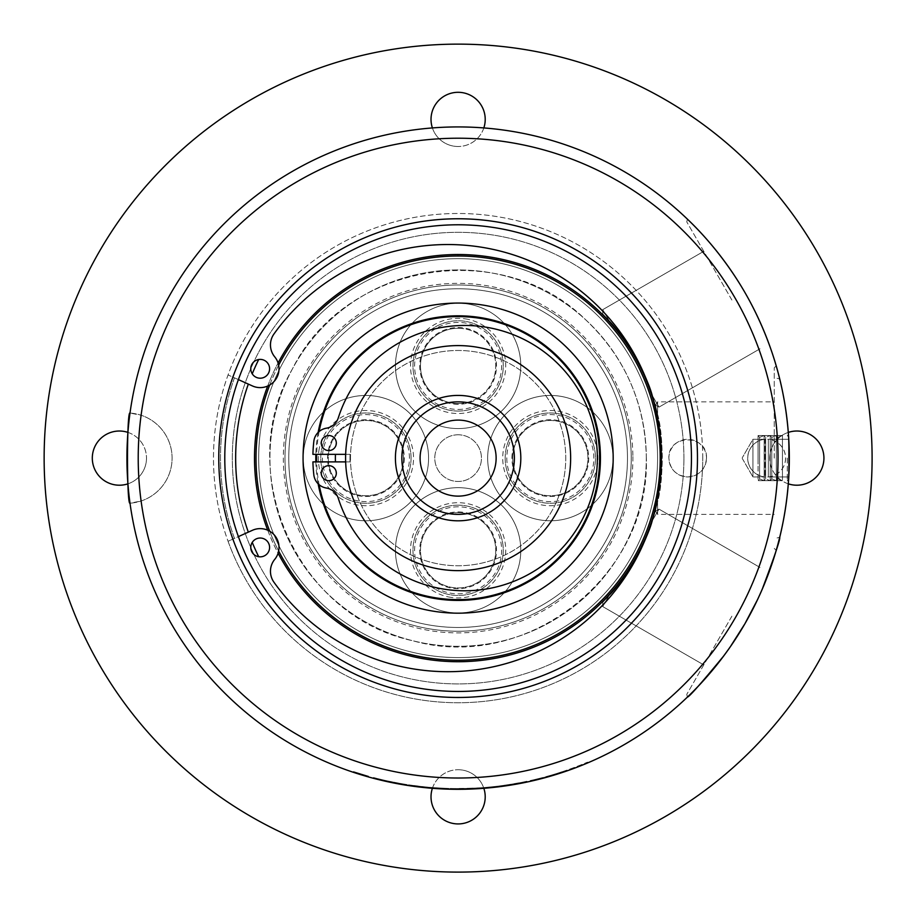 <?xml version="1.0" encoding="UTF-8"?>
<svg xmlns="http://www.w3.org/2000/svg" width="918" height="918" viewBox="0 0 918 918"><rect width="100%" height="100%" fill="white"/><g stroke="black" fill="none" stroke-linecap="round" stroke-linejoin="round"><path stroke-width="0.69" stroke-dasharray="4.59 3.44" d="M451.036 597.4A47.61 47.61 0 0 1 420.88 520.655A47.61 47.61 0 0 1 502.433 532.91A47.61 47.61 0 0 1 451.036 597.4M448.799 612.283A62.665 62.665 0 0 1 395.635 545.648A62.665 62.665 0 0 1 458.116 487.665A62.665 62.665 0 0 1 520.609 554.988A62.665 62.665 0 0 1 448.799 612.283A62.665 62.665 0 0 1 395.635 545.648A62.665 62.665 0 0 1 458.116 487.665A62.665 62.665 0 0 1 520.609 554.988A62.665 62.665 0 0 1 448.799 612.283M318.833 451.036A47.61 47.61 0 0 1 395.578 420.88A47.61 47.61 0 0 1 383.322 502.433A47.61 47.61 0 0 1 318.833 451.036M303.95 448.799A62.665 62.665 0 0 1 370.585 395.635A62.665 62.665 0 0 1 428.568 458.116A62.665 62.665 0 0 1 361.244 520.609A62.665 62.665 0 0 1 303.95 448.799A62.665 62.665 0 0 1 370.585 395.635A62.665 62.665 0 0 1 428.568 458.116A62.665 62.665 0 0 1 361.244 520.609A62.665 62.665 0 0 1 303.95 448.799M465.196 318.833A47.61 47.61 0 0 1 495.353 395.578A47.61 47.61 0 0 1 413.811 383.322A47.61 47.61 0 0 1 465.196 318.833M467.434 303.95A62.665 62.665 0 0 1 520.609 370.585A62.665 62.665 0 0 1 458.116 428.568A62.665 62.665 0 0 1 395.635 361.244A62.665 62.665 0 0 1 467.434 303.95A62.665 62.665 0 0 1 520.609 370.585A62.665 62.665 0 0 1 458.116 428.568A62.665 62.665 0 0 1 395.635 361.244A62.665 62.665 0 0 1 467.434 303.95M597.4 465.196A47.61 47.61 0 0 1 520.655 495.353A47.61 47.61 0 0 1 532.91 413.811A47.61 47.61 0 0 1 597.4 465.196M612.283 467.434A62.665 62.665 0 0 1 545.648 520.609A62.665 62.665 0 0 1 487.665 458.116A62.665 62.665 0 0 1 554.988 395.635A62.665 62.665 0 0 1 612.283 467.434A62.665 62.665 0 0 1 545.648 520.609A62.665 62.665 0 0 1 487.665 458.116A62.665 62.665 0 0 1 554.988 395.635A62.665 62.665 0 0 1 612.283 467.434M458.116 434.788A23.329 23.329 0 0 0 437.909 469.786A23.329 23.329 0 0 0 478.324 469.786A23.329 23.329 0 0 0 458.116 434.788A23.329 23.329 0 0 0 437.909 469.786A23.329 23.329 0 0 0 478.324 469.786A23.329 23.329 0 0 0 458.116 434.788M267.689 530.179A203.601 203.601 0 0 0 278.097 553.221A18.819 18.819 0 0 1 274.734 559.372A18.819 18.819 0 0 0 273.966 582.253A213.573 213.573 0 0 0 653.949 513.839A203.601 203.601 0 0 0 653.949 402.394A213.573 213.573 0 0 0 273.966 333.98A18.819 18.819 0 0 0 274.734 356.861A18.819 18.819 0 0 1 278.097 363.012A203.601 203.601 0 0 0 267.689 386.053A18.819 18.819 0 0 1 252.45 385.95L248.33 384.091A222.466 222.466 0 0 0 248.33 532.142L252.45 530.283A18.819 18.819 0 0 1 278.097 553.221M458.116 661.717A203.601 203.601 0 0 1 281.792 356.31A203.601 203.601 0 0 1 634.441 356.31A203.601 203.601 0 0 1 458.116 661.717M458.116 256.019A202.098 202.098 0 0 1 660.214 458.116A202.098 202.098 0 0 1 458.116 660.214A202.098 202.098 0 0 1 256.019 458.116A202.098 202.098 0 0 1 458.116 256.019M278.647 551.052A202.098 202.098 0 0 1 269.697 531.201M269.697 385.032A202.098 202.098 0 0 1 278.647 365.18M458.116 303.066A155.05 155.05 0 0 1 613.178 458.116A155.05 155.05 0 0 1 458.116 613.178A155.05 155.05 0 0 1 303.066 458.116A155.05 155.05 0 0 1 458.116 303.066M318.133 432.435A142.324 142.324 0 0 0 315.849 454.353M315.849 461.88A142.324 142.324 0 0 0 318.133 483.809M683.921 458.116A225.805 225.805 0 0 0 458.116 232.311A225.805 225.805 0 0 0 232.311 458.116A225.805 225.805 0 0 0 458.116 683.921A225.805 225.805 0 0 0 683.921 458.116A225.805 225.805 0 0 1 458.116 683.921A225.805 225.805 0 0 1 232.311 458.116A225.805 225.805 0 0 1 458.116 232.311A225.805 225.805 0 0 1 683.921 458.116M458.116 284.993A173.123 173.123 0 0 0 308.196 544.672A173.123 173.123 0 0 0 608.049 544.672A173.123 173.123 0 0 0 458.116 284.993A173.123 173.123 0 0 0 284.993 458.116A173.123 173.123 0 0 0 458.116 631.24A173.123 173.123 0 0 0 631.24 458.116A173.123 173.123 0 0 0 458.116 284.993M432.401 127.935A27.092 27.092 0 0 0 483.832 127.935M788.298 432.401A27.092 27.092 0 0 0 788.298 483.832M483.832 788.298A27.092 27.092 0 0 0 432.401 788.298L445.402 789.055A331.191 331.191 0 0 0 452.964 789.262L450.095 789.205A331.191 331.191 0 0 0 458.116 789.308A331.191 331.191 0 0 1 130.012 503.179L141.108 500.999A319.9 319.9 0 0 0 630.31 727.71A319.9 319.9 0 0 0 630.31 188.523A319.9 319.9 0 0 0 141.108 415.234L130.012 413.066A331.191 331.191 0 0 1 488.204 128.302A331.191 331.191 0 0 1 788.964 473.183A331.191 331.191 0 0 1 458.116 789.308A331.191 331.191 0 0 0 460.434 789.296A331.191 331.191 0 0 1 458.116 789.308L473.665 788.941A3213.723 1031.66 87.8 0 1 468.1 789.159A331.191 331.191 0 0 1 464.6 789.239A3213.723 1031.66 -91.6 0 0 470.165 789.09L469.936 789.09M127.935 483.832A27.092 27.092 0 0 0 127.935 432.401M872.1 458.116A413.984 413.984 0 0 0 458.116 44.133A413.984 413.984 0 0 0 44.133 458.116A413.984 413.984 0 0 0 458.116 872.1A413.984 413.984 0 0 0 872.1 458.116M458.116 146.501A27.092 27.092 0 0 1 434.65 105.857A27.092 27.092 0 0 1 481.583 105.857A27.092 27.092 0 0 1 458.116 146.501M769.732 458.116A27.092 27.092 0 0 1 810.376 434.65A27.092 27.092 0 0 1 810.376 481.583A27.092 27.092 0 0 1 769.732 458.116M458.116 769.732A27.092 27.092 0 0 1 481.583 810.376A27.092 27.092 0 0 1 434.65 810.376A27.092 27.092 0 0 1 458.116 769.732M146.501 458.116A27.092 27.092 0 0 1 105.857 481.583A27.092 27.092 0 0 1 105.857 434.65A27.092 27.092 0 0 1 146.501 458.116M258.658 458.116A199.47 199.47 0 0 1 458.116 258.658A199.47 199.47 0 0 1 657.586 458.116A199.47 199.47 0 0 1 458.116 657.586A199.47 199.47 0 0 1 258.658 458.116M458.116 514.378A56.262 56.262 0 0 0 514.378 458.116A56.262 56.262 0 0 0 458.116 401.854A56.262 56.262 0 0 0 401.854 458.116A56.262 56.262 0 0 0 458.116 514.378M627.476 458.116A169.36 169.36 0 0 0 458.116 288.757A169.36 169.36 0 0 0 288.757 458.116A169.36 169.36 0 0 0 458.116 627.476A169.36 169.36 0 0 0 627.476 458.116A169.36 169.36 0 0 1 458.116 627.476A169.36 169.36 0 0 1 288.757 458.116A169.36 169.36 0 0 1 458.116 288.757A169.36 169.36 0 0 1 627.476 458.116M458.116 657.586A199.47 199.47 0 0 0 657.586 458.116A199.47 199.47 0 0 0 458.116 258.658A199.47 199.47 0 0 0 258.658 458.116A199.47 199.47 0 0 0 458.116 657.586M646.295 458.116A188.179 188.179 0 0 0 458.116 269.938A188.179 188.179 0 0 0 269.938 458.116A188.179 188.179 0 0 0 458.116 646.295A188.179 188.179 0 0 0 646.295 458.116A188.179 188.179 0 0 0 458.116 269.938A188.179 188.179 0 0 0 269.938 458.116A188.179 188.179 0 0 0 458.116 646.295A188.179 188.179 0 0 0 646.295 458.116M458.116 505.164A45.166 45.166 0 0 1 497.223 572.901A45.166 45.166 0 0 1 419.01 572.901A45.166 45.166 0 0 1 458.116 505.164A45.166 45.166 0 0 1 497.223 572.901A45.166 45.166 0 0 1 419.01 572.901A45.166 45.166 0 0 1 458.116 505.164M458.116 487.665A62.665 62.665 0 0 1 520.781 550.318A62.665 62.665 0 0 1 458.116 612.983A62.665 62.665 0 0 1 395.451 550.318A62.665 62.665 0 0 1 458.116 487.665A62.665 62.665 0 0 0 395.451 550.318A62.665 62.665 0 0 0 458.116 612.983A62.665 62.665 0 0 0 520.781 550.318A62.665 62.665 0 0 0 458.116 487.665M458.116 512.692A37.638 37.638 0 0 1 490.705 569.137A37.638 37.638 0 0 1 425.527 569.137A37.638 37.638 0 0 1 458.116 512.692A37.638 37.638 0 0 0 425.527 569.137A37.638 37.638 0 0 0 490.705 569.137A37.638 37.638 0 0 0 458.116 512.692M411.069 458.116A45.166 45.166 0 0 1 343.332 497.223A45.166 45.166 0 0 1 343.332 419.01A45.166 45.166 0 0 1 411.069 458.116A45.166 45.166 0 0 1 343.332 497.223A45.166 45.166 0 0 1 343.332 419.01A45.166 45.166 0 0 1 411.069 458.116M428.568 458.116A62.665 62.665 0 0 1 365.915 520.781A62.665 62.665 0 0 1 303.25 458.116A62.665 62.665 0 0 1 365.915 395.451A62.665 62.665 0 0 1 428.568 458.116A62.665 62.665 0 0 0 365.915 395.451A62.665 62.665 0 0 0 303.25 458.116A62.665 62.665 0 0 0 365.915 520.781A62.665 62.665 0 0 0 428.568 458.116M404.299 458.116A38.384 38.384 0 0 1 346.717 491.359A38.384 38.384 0 0 1 346.717 424.873A38.384 38.384 0 0 1 404.299 458.116A38.384 38.384 0 0 1 346.717 491.359A38.384 38.384 0 0 1 346.717 424.873A38.384 38.384 0 0 1 404.299 458.116M458.116 411.069A45.166 45.166 0 0 1 419.01 343.332A45.166 45.166 0 0 1 497.223 343.332A45.166 45.166 0 0 1 458.116 411.069A45.166 45.166 0 0 1 419.01 343.332A45.166 45.166 0 0 1 497.223 343.332A45.166 45.166 0 0 1 458.116 411.069M458.116 428.568A62.665 62.665 0 0 1 395.451 365.915A62.665 62.665 0 0 1 458.116 303.25A62.665 62.665 0 0 1 520.781 365.915A62.665 62.665 0 0 1 458.116 428.568A62.665 62.665 0 0 0 520.781 365.915A62.665 62.665 0 0 0 458.116 303.25A62.665 62.665 0 0 0 395.451 365.915A62.665 62.665 0 0 0 458.116 428.568M458.116 328.277A37.638 37.638 0 0 1 495.754 365.915A37.638 37.638 0 0 1 458.116 403.541A37.638 37.638 0 0 1 420.478 365.915A37.638 37.638 0 0 1 458.116 328.277M505.164 458.116A45.166 45.166 0 0 1 572.901 419.01A45.166 45.166 0 0 1 572.901 497.223A45.166 45.166 0 0 1 505.164 458.116A45.166 45.166 0 0 1 572.901 419.01A45.166 45.166 0 0 1 572.901 497.223A45.166 45.166 0 0 1 505.164 458.116M487.665 458.116A62.665 62.665 0 0 1 550.318 395.451A62.665 62.665 0 0 1 612.983 458.116A62.665 62.665 0 0 1 550.318 520.781A62.665 62.665 0 0 1 487.665 458.116A62.665 62.665 0 0 0 550.318 520.781A62.665 62.665 0 0 0 612.983 458.116A62.665 62.665 0 0 0 550.318 395.451A62.665 62.665 0 0 0 487.665 458.116M511.934 458.116A38.384 38.384 0 0 1 569.516 424.873A38.384 38.384 0 0 1 569.516 491.359A38.384 38.384 0 0 1 511.934 458.116A38.384 38.384 0 0 1 569.516 424.873A38.384 38.384 0 0 1 569.516 491.359A38.384 38.384 0 0 1 511.934 458.116M345.65 454.353L350.056 454.353A108.129 108.129 0 0 0 350.056 461.88L350.55 461.88A107.635 107.635 0 0 0 460.629 565.729A107.635 107.635 0 0 0 565.74 456.866A107.635 107.635 0 0 0 458.116 350.481A107.635 107.635 0 0 0 350.481 458.116A107.635 107.635 0 0 0 458.116 565.752A107.635 107.635 0 0 0 565.752 458.116A107.635 107.635 0 0 0 458.116 350.481A107.635 107.635 0 0 0 350.55 461.88L345.65 461.88M458.116 570.64A112.524 112.524 0 0 0 570.64 458.116A112.524 112.524 0 0 0 458.116 345.593A112.524 112.524 0 0 0 345.593 458.116A112.524 112.524 0 0 0 458.116 570.64M319.131 431.517A141.51 141.51 0 0 0 316.664 454.353L312.912 454.353A145.251 145.251 0 0 1 313.841 441.317A15.055 15.055 0 0 1 326.36 428.201A15.055 15.055 0 0 0 338.283 417.908A132.662 132.662 0 0 1 542.458 350.63A132.662 132.662 0 0 1 542.458 565.603A132.662 132.662 0 0 1 338.283 498.325A15.055 15.055 0 0 0 326.36 488.032A15.055 15.055 0 0 1 313.841 474.916A145.251 145.251 0 0 1 312.912 461.88L316.664 461.88A141.51 141.51 0 0 0 319.131 484.715M316.664 461.88L335.437 461.88A122.737 122.737 0 0 1 335.437 454.353L350.056 454.353A108.129 108.129 0 0 0 350.056 461.88L335.437 461.88M336.321 443.004A7.528 7.528 0 0 1 336.103 444.851A122.737 122.737 0 0 1 336.321 443.004A7.528 7.528 0 0 0 328.747 435.534A7.528 7.528 0 0 0 321.266 443.084A7.528 7.528 0 0 0 336.103 444.851M336.103 471.382A7.528 7.528 0 0 1 336.321 473.229A122.737 122.737 0 0 1 336.103 471.382A7.528 7.528 0 0 0 327.588 465.736A7.528 7.528 0 0 0 321.289 473.768A7.528 7.528 0 0 0 328.793 480.699A7.528 7.528 0 0 0 336.321 473.229M702.74 458.116A244.624 244.624 0 0 0 458.116 213.492A244.624 244.624 0 0 0 213.492 458.116A244.624 244.624 0 0 0 458.116 702.74A244.624 244.624 0 0 0 702.74 458.116M691.449 458.116A233.333 233.333 0 0 0 458.116 224.784A233.333 233.333 0 0 0 224.784 458.116A233.333 233.333 0 0 0 458.116 691.449A233.333 233.333 0 0 0 691.449 458.116M238.382 379.604L228.066 374.946A244.624 244.624 0 0 1 604.055 261.791A244.624 244.624 0 0 1 604.055 654.442A244.624 244.624 0 0 1 228.066 541.287L238.382 536.628M248.33 532.142L234.457 538.407A237.636 237.636 0 0 1 234.457 377.826L228.066 374.946A244.624 244.624 0 0 0 228.066 541.287L234.457 538.407A237.636 237.636 0 0 1 234.457 377.826L248.33 384.091M141.108 500.999A45.166 45.166 0 0 0 141.108 415.234M130.012 413.066A45.166 45.166 0 0 1 172.091 458.116A45.166 45.166 0 0 1 130.012 503.179A45.166 45.166 0 0 0 172.091 458.116A45.166 45.166 0 0 0 130.012 413.066M774.253 458.116L774.253 367.797L774.253 458.116M657.586 501.962L657.586 514.378L657.586 501.962C654.786 513.644 654.786 513.644 657.586 501.962C654.786 513.644 654.786 513.644 657.586 501.962C663.645 481.732 663.645 434.501 657.586 414.27L657.586 401.854L657.586 414.27C654.786 402.6 654.786 402.6 657.586 414.27C654.786 402.6 654.786 402.6 657.586 414.27C660.363 425.527 661.947 440.147 662.348 458.116C661.947 476.086 660.363 490.705 657.586 501.962M731.898 300.048L686.733 221.823L731.898 300.048M731.898 616.185L686.733 694.41L731.898 616.185M757.706 599.305L762.112 589.528M779.715 537.248L777.053 537.959L779.715 537.248C779.841 535.791 771.717 577.319 744.934 623.712C718.151 670.106 686.251 697.898 687.444 697.06L686.733 694.41L687.444 697.06M723.923 655.681L730.177 646.972M357.917 772.99L357.423 772.841A330.446 330.434 107.6 0 0 359.443 773.472L362.369 774.379A330.434 330.434 0 0 0 362.794 774.505A330.434 330.434 106.7 0 0 364.435 774.987A330.446 330.446 106.7 0 1 362.794 774.505L362.576 775.228A331.191 331.191 0 0 1 361.91 775.021L359.42 774.253L361.91 775.021A331.191 331.191 0 0 0 362.576 775.228A331.191 331.191 0 0 0 364.216 775.71A331.191 331.191 0 0 1 362.576 775.228L357.194 773.553A331.191 331.191 0 0 0 359.213 774.195L362.151 775.09A331.191 331.191 0 0 0 362.576 775.228L362.794 774.505L357.917 772.99L357.687 773.713M652.778 396.358L658.986 407.11L652.778 396.358C656.198 407.867 656.198 407.867 652.778 396.358C656.198 407.867 656.198 407.867 652.778 396.358L658.986 407.11L652.778 396.358C656.198 407.867 656.198 407.867 652.778 396.358C656.198 407.867 656.198 407.867 652.778 396.358C647.913 375.806 624.297 334.898 608.932 320.416L602.724 309.664L608.932 320.416C600.67 311.695 600.67 311.695 608.932 320.416C600.67 311.695 600.67 311.695 608.932 320.416C616.976 328.77 625.651 340.635 634.981 356C643.621 371.767 649.554 385.216 652.778 396.358C647.913 375.806 624.297 334.898 608.932 320.416L602.724 309.664L608.932 320.416C600.67 311.695 600.67 311.695 608.932 320.416C600.67 311.695 600.67 311.695 608.932 320.416C616.976 328.77 625.651 340.635 634.981 356C643.621 371.767 649.554 385.216 652.778 396.358M608.932 595.816L602.724 606.58L608.932 595.816C600.67 604.537 600.67 604.537 608.932 595.816C600.67 604.537 600.67 604.537 608.932 595.816L602.724 606.58L608.932 595.816C600.67 604.537 600.67 604.537 608.932 595.816C600.67 604.537 600.67 604.537 608.932 595.816C616.976 587.463 625.651 575.597 634.981 560.232C643.621 544.466 649.554 531.017 652.778 519.875L658.986 509.123L652.778 519.875C656.198 508.365 656.198 508.365 652.778 519.875C656.198 508.365 656.198 508.365 652.778 519.875C647.913 540.427 624.297 581.335 608.932 595.816C616.976 587.463 625.651 575.597 634.981 560.232C643.621 544.466 649.554 531.017 652.778 519.875L658.986 509.123L652.778 519.875C656.198 508.365 656.198 508.365 652.778 519.875C656.198 508.365 656.198 508.365 652.778 519.875C647.913 540.427 624.297 581.335 608.932 595.816M706.504 458.116C705.391 469.557 699.114 475.822 687.685 476.935C676.256 475.822 669.991 469.557 668.866 458.116C667.719 433.847 707.663 433.847 706.504 458.116A18.819 18.819 0 0 1 678.276 474.411A18.819 18.819 0 0 1 678.276 441.822A18.819 18.819 0 0 1 706.504 458.116M787.277 458.116L787.277 480.699L787.277 458.116M789.262 463.59L789.308 458.116C788.47 487.24 788.47 487.24 789.308 458.116C788.47 487.24 788.47 487.24 789.308 458.116C788.47 428.993 788.47 428.993 789.308 458.116C788.47 428.993 788.47 428.993 789.308 458.116C788.47 487.24 788.47 487.24 789.308 458.116L789.193 449.476M788.688 478.381L788.837 475.604M788.837 440.629L788.688 437.863M789.308 458.116C788.47 428.993 788.47 428.993 789.308 458.116M267.689 386.053A18.819 18.819 0 0 0 278.097 363.012M653.949 402.394A213.573 213.573 0 0 1 653.949 513.839M258.704 556.733A9.409 9.409 0 0 0 269.559 548.184A9.409 9.409 0 0 0 252.243 542.4A222.466 222.466 0 0 0 258.704 556.733A9.409 9.409 0 0 1 252.243 542.4M252.243 373.833A9.409 9.409 0 0 0 268.435 373.328A9.409 9.409 0 0 0 258.704 359.5A222.466 222.466 0 0 0 252.243 373.833A9.409 9.409 0 0 1 258.704 359.5M768.332 440.055L768.332 476.935L768.332 440.055M788.551 478.565L788.551 436.819L788.551 478.565M788.551 476.178L788.551 439.297L788.551 476.178M768.332 463.085L768.332 439.297L768.332 463.085M788.551 452.494L788.551 479.425L788.551 452.494M788.551 453.148L788.551 476.935L788.551 453.148M458.116 409.428A43.513 43.513 0 0 0 495.8 344.158A43.513 43.513 0 0 0 420.433 344.158A43.513 43.513 0 0 0 458.116 409.428M458.116 404.299A38.384 38.384 0 0 1 424.873 346.717A38.384 38.384 0 0 1 491.359 346.717A38.384 38.384 0 0 1 458.116 404.299M458.116 403.541A37.638 37.638 0 0 0 490.705 347.096A37.638 37.638 0 0 0 425.527 347.096A37.638 37.638 0 0 0 458.116 403.541M409.428 458.116A43.513 43.513 0 0 0 344.158 420.433A43.513 43.513 0 0 0 344.158 495.8A43.513 43.513 0 0 0 409.428 458.116M403.541 458.116A37.638 37.638 0 0 1 347.096 490.705A37.638 37.638 0 0 1 347.096 425.527A37.638 37.638 0 0 1 403.541 458.116A37.638 37.638 0 0 0 347.096 425.527A37.638 37.638 0 0 0 347.096 490.705A37.638 37.638 0 0 0 403.541 458.116M458.116 506.805A43.513 43.513 0 0 0 420.433 572.086A43.513 43.513 0 0 0 495.8 572.086A43.513 43.513 0 0 0 458.116 506.805M458.116 511.934A38.384 38.384 0 0 1 491.359 569.516A38.384 38.384 0 0 1 424.873 569.516A38.384 38.384 0 0 1 458.116 511.934M506.805 458.116A43.513 43.513 0 0 0 572.086 495.8A43.513 43.513 0 0 0 572.086 420.433A43.513 43.513 0 0 0 506.805 458.116M512.692 458.116A37.638 37.638 0 0 1 569.137 425.527A37.638 37.638 0 0 1 569.137 490.705A37.638 37.638 0 0 1 512.692 458.116A37.638 37.638 0 0 0 569.137 490.705A37.638 37.638 0 0 0 569.137 425.527A37.638 37.638 0 0 0 512.692 458.116M416.99 785.98L422.509 786.623L416.99 785.98L416.898 786.726L411.746 786.038L417.369 786.783M417.403 786.795L420.398 787.151M420.983 787.219L422.36 787.369M427.157 787.093A330.434 330.434 -30.7 0 1 415.498 785.785L416.554 785.923A330.434 330.434 136.6 0 0 431.701 787.495L422.819 786.657A330.434 330.434 0 0 1 419.342 786.267L427.157 787.093L427.088 787.851L422.739 787.403A331.191 331.191 0 0 1 419.251 787.013L427.088 787.851A331.191 331.191 0 0 1 415.395 786.542L416.462 786.669A331.191 331.191 0 0 0 431.644 788.241L442.728 788.941M442.832 788.195L445.437 788.31A330.434 330.434 2.7 0 0 452.976 788.516L444.048 788.252A330.434 330.434 1.1 0 1 437.071 787.885L429.44 787.3L442.832 788.195L442.797 788.952L443.842 788.998M506.575 785.739L523.34 782.813A336.826 333.991 78.9 0 1 520.047 783.467L519.898 782.721L509.1 784.592L509.215 785.338L519.714 783.524A341.932 336.516 79 0 0 523.008 782.882L519.944 783.479M488.812 787.128A330.434 330.434 36.7 0 0 502.077 785.613A330.434 330.434 -64 0 1 484.52 787.495L494.871 786.496A330.434 330.434 171.7 0 0 498.302 786.095L488.812 787.128L488.881 787.874A331.191 331.191 0 0 0 502.18 786.359L507.344 785.624A331.191 331.191 0 0 0 509.983 785.223L516.777 784.064A331.191 331.191 0 0 1 514.149 784.534L506.816 785.705M509.1 784.592L516.685 783.318A330.434 330.434 0 0 1 514.023 783.788L499.805 785.911L499.897 786.657L500.976 786.519L500.884 785.774L507.229 784.879A330.434 330.434 0 0 0 509.869 784.477L516.65 783.329L516.823 784.064M435.855 788.551L438.173 788.7A331.191 331.191 0 0 0 441.524 788.883A3184.026 1026.886 -87.4 0 0 444.151 789.01A331.191 331.191 0 0 1 440.181 788.814L433.296 787.621L438.219 787.954A330.434 330.434 0 0 0 441.558 788.137A3189.775 1026.645 -87.4 0 0 444.174 788.252A330.434 330.434 0 0 1 440.227 788.069L435.901 787.805M433.239 788.367L433.698 787.644L433.239 788.367M440.651 788.837L441.156 788.872A331.191 331.191 0 0 0 445.127 789.044A3197.601 1029.078 -88 0 0 448.432 789.159A331.191 331.191 0 0 1 445.597 789.067L440.938 788.86M436.073 788.573L436.865 787.862L441.202 788.114A330.434 330.434 0 0 0 445.161 788.298A3203.384 1028.837 -88 0 0 448.454 788.413A330.434 330.434 0 0 1 445.632 788.31L436.119 787.816L436.865 787.862L436.073 788.573M477.153 788.757L475.421 788.849M475.501 788.849L477.085 788.757A331.191 331.191 0 0 0 489.122 787.851A3222.8 1033.129 -95.7 0 0 492.415 787.518A331.191 331.191 0 0 1 479.483 788.608L480.55 788.539A331.191 331.191 0 0 0 496.959 787.013L494.389 787.311M399.927 784.156L390.919 782.411L399.927 784.156L400.064 783.41L401.763 783.708L387.694 780.954L387.534 781.7L396.255 783.479L387.534 781.7M468.077 788.401A330.434 330.434 -5.8 0 1 464.577 788.493A3219.541 1031.419 -91.6 0 0 470.142 788.332L458.151 788.551A3205.404 1029.158 90.5 0 1 452.551 788.505A330.434 330.434 -174.3 0 1 449.051 788.424A3219.541 1031.419 -88.9 0 0 454.617 788.528L473.86 788.172L473.665 788.941L473.631 788.183A3219.541 1031.419 87.8 0 1 468.077 788.401L468.1 789.159M470.165 789.09L470.819 788.31L470.165 789.09M469.741 789.101L467.767 789.159M473.16 788.206L473.195 788.964L481.273 788.493L481.216 787.747L463.315 789.262L480.768 788.528A333.888 332.534 86.4 0 1 477.544 788.734L477.498 787.977L466.631 788.436L466.654 789.193L473.619 788.941M461.043 788.539L461.054 789.285L458.151 789.308A3199.62 1029.399 90.5 0 1 458.116 789.308A3199.62 1029.399 90.5 0 1 452.528 789.262A331.191 331.191 -90 0 1 449.028 789.182A3213.723 1031.66 -88.9 0 0 454.605 789.285L458.116 789.308A331.191 331.191 0 0 1 450.095 789.205L450.107 788.459L450.095 789.205M402.371 784.58L396.255 783.479L405.171 784.282L396.404 782.733L402.497 783.834M472.988 788.218L473.022 788.964L466.654 789.193M481.273 788.493L463.315 789.262L463.303 788.505L480.722 787.782A333.142 331.788 86.4 0 1 477.498 787.977M502.18 786.359L502.077 785.613L502.18 786.359A331.191 331.191 0 0 1 484.578 788.241L494.951 787.254A331.191 331.191 0 0 0 498.394 786.841L498.302 786.095M516.777 784.064L516.65 783.329L510.316 784.408L519.577 782.79A341.209 335.77 79 0 0 522.858 782.147L505.577 785.12L514.665 783.674L514.769 784.42L509.215 785.338M518.991 783.662L505.692 785.865L505.577 785.12M533.714 779.784L531.614 780.277A330.434 330.434 76.9 0 0 534.873 779.508L541.368 777.89L533.714 779.784L533.886 780.518A331.191 331.191 0 0 1 531.774 781.011A331.191 331.191 0 0 0 535.045 780.243L541.563 778.613L541.368 777.89L541.563 778.613M373.236 778.246L381.922 780.415A331.191 331.191 0 0 0 385.744 781.298A11405.611 1943.544 102.3 0 0 389.588 782.136L397.161 783.651A331.191 331.191 0 0 0 400.374 784.236L391.584 782.549A331.191 331.191 0 0 1 386.719 781.516A11942.859 1988.79 -77.2 0 1 383.288 780.736L383.46 780.002L376.587 778.338L376.403 779.061A331.191 331.191 0 0 1 373.236 778.246L373.431 777.512L382.095 779.68A330.434 330.434 14.6 0 0 385.904 780.564L385.744 781.298M407.167 784.603A330.434 330.434 -80.8 0 1 403.863 784.064L404.769 784.213A330.434 330.434 160.4 0 0 414.844 785.705L413.938 785.578A330.434 330.434 -82 0 1 410.621 785.12L403.587 784.018A330.434 330.434 10.4 0 0 406.892 784.557L406.008 784.42A330.434 330.434 -4.3 0 1 395.979 782.652L396.863 782.825A330.434 330.434 0 0 0 400.145 783.421L407.167 784.603L407.053 785.338L403.472 784.764A331.191 331.191 0 0 0 406.777 785.303L405.894 785.165A331.191 331.191 0 0 1 395.842 783.398L396.725 783.559A331.191 331.191 0 0 0 400.019 784.167L407.053 785.338A331.191 331.191 -90 0 1 403.736 784.81L404.643 784.959A331.191 331.191 0 0 0 414.741 786.451L413.834 786.324A331.191 331.191 -90 0 1 410.518 785.865L408.395 785.544M448.454 788.413L448.432 789.159L444.014 788.998A331.191 331.191 0 0 1 437.025 788.631L429.429 788.057L435.063 788.505L431.896 788.264L432.034 787.518L432.367 788.298M431.231 788.206L429.429 788.057L429.486 787.311L430.553 787.403L430.496 788.149L434.535 788.459L429.383 788.057L429.44 787.3M493.964 787.357L488.055 787.942A331.191 331.191 0 0 1 471.611 789.032L472.655 788.987A331.191 331.191 0 0 0 485.611 788.16A3192.138 1028.194 -95 0 0 488.055 787.942A331.191 331.191 0 0 1 475.983 788.826L477.05 788.757L477.004 788.011A330.434 330.434 15.8 0 0 489.053 787.105L489.122 787.851M554.702 774.115L557.834 773.151A330.434 330.434 72 0 0 562.631 771.59L556.847 773.461A330.434 330.434 72.4 0 0 559.246 772.692L550.72 776.089L559.475 773.415A331.191 331.191 -107.6 0 1 557.054 774.184L566.693 771.005A331.191 331.191 -108.9 0 1 564.283 771.82L553.611 775.24L553.393 774.517L554.702 774.115L554.92 774.838M550.72 776.089L547.369 777.053L550.72 776.089L550.513 775.366L541.804 777.775A330.434 330.434 -104 0 1 533.209 779.898L520.713 782.572L533.002 779.956A330.434 330.434 76.2 0 0 541.804 777.775L546.658 776.467A330.434 330.434 73.5 0 0 558.959 772.784L558.959 772.784A330.434 330.434 -106.7 0 1 546.68 776.456L551.718 775.021L550.513 775.366L550.72 776.089M547.025 777.144L546.818 776.421L546.887 777.19A331.191 331.191 73.2 0 0 559.188 773.507L559.188 773.507A331.191 331.191 -106.5 0 1 546.887 777.19L547.174 776.33L547.369 777.053M557.054 774.184L556.824 773.461L555.436 773.897L556.916 773.438L557.054 774.184L562.872 772.302A331.191 331.191 -108 0 1 558.052 773.863L557.169 774.138L556.951 773.426L564.042 771.109A330.434 330.434 71.1 0 0 566.44 770.294L556.824 773.461L557.077 774.172L555.654 774.608A331.191 331.191 -106.6 0 1 550.811 776.066A331.191 331.191 73.3 0 0 555.654 774.608L555.436 773.897A330.434 330.434 -106.7 0 1 550.605 775.343L550.811 776.066L549.756 776.376M556.228 774.436L555.895 773.748M548.126 776.835L547.92 776.112L548.126 776.835L542.469 778.384L549.446 776.456L549.239 775.733L547.92 776.112L550.593 775.343A330.434 330.434 73.4 0 0 555.436 773.897L555.654 774.608M514.791 784.42L514.665 783.674L523.191 782.079L523.34 782.813L520.862 783.306L533.381 780.633A331.191 331.191 76 0 0 541.999 778.51L541.999 778.51A331.191 331.191 -103.8 0 1 533.163 780.69L531.774 781.011L531.614 780.277L531.774 781.011M541.93 777.741L542.469 778.384M587.853 762.835L587.853 762.835A331.191 331.191 -110.9 0 1 564.754 771.671L564.754 771.671A331.191 331.191 69.1 0 0 587.853 762.835L587.554 762.147A330.434 330.434 -110.9 0 1 564.513 770.959A330.434 330.434 69.1 0 0 587.554 762.147L587.853 762.835M505.829 785.854L515.262 784.339A331.191 331.191 0 0 0 521.229 783.238L512.428 784.821A331.191 331.191 -90 0 1 506.495 785.751L506.243 785.028M505.233 785.177L515.136 783.593A330.434 330.434 -4.2 0 0 521.091 782.492L512.301 784.075A330.434 330.434 -179.4 0 1 506.392 785.005L495.238 786.462L495.318 787.208L496.294 787.093L496.213 786.347L505.233 785.177L505.336 785.923M447.387 788.378L447.364 789.124L443.922 788.998L443.933 788.241L432.883 787.587L443.933 788.241M444.232 789.01L445.655 789.067M445.746 789.067L430.496 788.149L430.553 787.403M416.898 786.726L411.792 786.049M411.012 785.934L410.426 785.854M410.335 785.842L408.797 785.613A333.372 332.282 -81.7 0 0 412.102 786.095L422.946 787.426L408.326 785.544L426.342 787.024L426.262 787.77M417.208 786.772L416.428 785.911L408.441 784.798L408.326 785.544M426.342 787.024L408.912 784.867A332.626 331.524 -81.7 0 0 412.205 785.349L423.026 786.68L422.946 787.426L417.885 786.852M368.611 776.192L353.464 771.545L368.611 776.192L368.405 776.915L353.223 772.256L364.216 775.71L364.435 774.987L364.216 775.71M354.681 772.738L360.774 774.677L354.681 772.738L354.922 772.027L361.004 773.954L354.922 772.027M364.607 775.825L366.569 776.399M367.108 775.767L366.902 776.49L360.774 774.677L361.004 773.954L367.108 775.767L361.004 773.954L360.774 774.677L361.004 773.954M361.015 774.746L360.143 774.482M360.074 773.667L359.845 774.39L358.743 774.046L358.972 773.323M357.423 772.841L357.194 773.553M359.443 773.472L359.213 774.195M362.128 774.299A330.434 330.434 0 0 0 362.794 774.505A330.434 330.434 0 0 1 362.128 774.299L359.638 773.541L362.128 774.299L361.91 775.021L362.128 774.299M362.794 774.505L362.576 775.228M359.638 773.541L359.42 774.253M405.171 784.282L405.045 785.028M387.694 780.954L400.064 783.41M391.079 781.677L390.919 782.411M401.763 783.708L401.636 784.454M480.722 787.782L480.768 788.528M481.216 787.747L463.303 788.505M472.322 788.241L477.773 787.965L472.322 788.241L472.357 788.998M477.773 787.965L477.819 788.723M467.021 788.436L467.044 789.182M484.52 787.495L484.578 788.241L484.52 787.495M494.871 786.496L494.951 787.254M523.191 782.079A336.08 333.245 78.9 0 1 519.898 782.721M516.341 783.375L516.478 784.121M510.316 784.408L510.431 785.142M519.577 782.79L519.714 783.524M522.858 782.147L523.008 782.882M506.897 784.936L507.011 785.67M510.615 784.351L510.741 785.097M534.873 779.508L535.045 780.243L534.873 779.508M382.095 779.68L381.922 780.415M385.904 780.564A11430.087 1943.417 102.3 0 0 389.737 781.402L389.588 782.136M389.737 781.402L397.299 782.905L397.161 783.651M397.299 782.905A330.434 330.434 13 0 0 400.512 783.49L400.374 784.236M400.512 783.49L391.745 781.815L391.584 782.549M391.745 781.815A330.434 330.434 -161.3 0 1 386.891 780.782L386.719 781.516M386.891 780.782A11968.551 1988.663 -77.2 0 1 383.46 780.002M376.587 778.338A330.434 330.434 0 0 1 373.431 777.512M414.844 785.705L414.741 786.451M404.769 784.213L404.643 784.959M413.938 785.578L413.834 786.324M410.621 785.12L410.518 785.865M403.587 784.018L403.472 784.764M406.892 784.557L406.777 785.303M406.008 784.42L405.894 785.165M395.979 782.652L395.842 783.398M396.863 782.825L396.725 783.559M400.145 783.421L400.019 784.167M403.863 784.064L403.736 784.81M431.701 787.495L431.644 788.241M416.554 785.923L416.462 786.669L416.6 785.934M422.819 786.657L422.739 787.403M419.342 786.267L419.251 787.013M415.498 785.785L415.395 786.542M437.163 787.885L437.117 788.642M452.976 788.516L452.964 789.262M444.048 788.252L444.014 788.998M435.075 787.747L435.029 788.493M435.121 787.747L435.063 788.505M439.309 788.011L439.263 788.769M445.161 788.298L445.127 789.044M444.174 788.252L444.151 789.01M441.558 788.137L441.524 788.883M464.577 788.493L464.6 789.239M452.551 788.505L452.528 789.262M449.051 788.424L449.028 789.182M459.849 788.551L459.861 789.296M489.053 787.105A3228.64 1032.876 -95.7 0 0 492.335 786.772A330.434 330.434 -26.2 0 1 479.437 787.862L480.493 787.793A330.434 330.434 119.2 0 0 496.868 786.267L487.986 787.196L488.055 787.942L487.986 787.196A330.434 330.434 -130.2 0 1 471.588 788.275L471.611 789.032M496.868 786.267L496.959 787.013M471.588 788.275L472.632 788.229L472.655 788.987M472.69 788.987L472.655 788.229A330.434 330.434 19.2 0 0 485.553 787.414L485.611 788.16M485.553 787.414A3197.899 1027.953 -95 0 0 487.986 787.196A330.434 330.434 -164.5 0 1 475.949 788.069L475.983 788.826M475.949 788.069L477.004 788.011M492.335 786.772L492.415 787.518M479.437 787.862L479.483 788.608M480.493 787.793L480.55 788.539M553.187 775.366L552.969 774.643L551.718 775.01L553.393 774.517M558.224 773.025L558.454 773.736M559.521 772.612L559.75 773.323M560.703 772.222L560.944 772.933M561.759 771.877L561.988 772.589M562.631 771.59L562.872 772.302M557.834 773.151L558.052 773.863M550.605 775.343L549.239 775.733L549.446 776.456M546.68 776.456L546.887 777.19L546.658 776.467M558.959 772.784L559.188 773.507L558.959 772.784M533.002 779.956L533.163 780.69M541.804 777.775L541.999 778.51L541.804 777.775M531.878 780.22L532.038 780.943M520.713 782.572L520.862 783.306M534.62 779.577L534.792 780.3M533.209 779.898L533.381 780.633M545.487 776.789L545.682 777.512L545.487 776.789M544.443 777.076L544.638 777.798L544.443 777.076M543.548 777.316L543.731 778.039L543.548 777.316M542.813 777.512L543.008 778.235L542.813 777.512M547.736 776.169L547.943 776.892L547.736 776.169M548.494 775.951L548.7 776.674L548.494 775.951M549.423 775.687L549.63 776.41L549.423 775.687M551.925 775.744L551.718 775.021L551.936 775.733M550.593 775.343L550.811 776.066M541.941 777.741L542.125 778.475M559.131 772.726L559.36 773.449M559.314 772.669L559.544 773.392M559.246 772.692L559.475 773.415M560.611 772.256L560.841 772.967M566.44 770.294L566.693 771.005M564.042 771.109L564.283 771.82M564.111 771.086L564.352 771.797M563.927 771.154L564.168 771.866M563.503 771.292L563.744 772.004M562.849 771.51L563.078 772.233M561.977 771.808L562.206 772.52M560.909 772.153L561.139 772.876M559.693 772.554L559.923 773.266M558.339 772.979L558.569 773.702M553.52 774.482L553.738 775.205M554.874 774.069L555.092 774.792M556.101 773.69L556.319 774.413M557.169 773.358L557.387 774.069M558.041 773.082L558.27 773.794M558.706 772.864L558.936 773.587M564.513 770.959L564.754 771.671L564.513 770.959M521.091 782.492L521.229 783.238M512.301 784.075L512.428 784.821M499.805 785.911L500.884 785.774L499.805 785.911M509.869 784.477L509.983 785.223M460.434 788.539L460.434 789.296L460.434 788.539A330.434 330.434 -175.9 0 1 450.107 788.459A330.434 330.434 2.6 0 0 460.434 788.539M446.286 788.344L446.263 789.09M442.166 788.16L442.132 788.918M434.593 787.713L434.535 788.459M432.883 787.587L432.826 788.332M434.007 787.667L433.95 788.424M412.205 785.349L412.102 786.095M408.912 784.867L408.797 785.613M413.467 785.521L413.364 786.267M419.595 786.301L419.503 787.047M423.026 786.68L416.428 785.911M408.441 784.798L416.91 785.969M411.861 785.292L411.746 786.038M422.509 786.623L422.429 787.38M353.464 771.545L353.223 772.256M335.437 454.353L316.664 454.353M782.434 464.072L782.434 435.534L782.434 464.072M758.061 464.072L758.061 435.534L758.061 464.072M759.588 452.631L759.588 478.886L759.588 452.631M764.155 452.161L764.155 480.699L764.155 452.161M765.681 452.631L765.681 478.886L765.681 452.631M770.248 452.161L770.248 480.699L770.248 452.161M771.774 452.631L771.774 478.886L771.774 452.631M776.341 452.161L776.341 480.699L776.341 452.161M777.867 452.631L777.867 478.886L777.867 452.631M764.958 439.297L752.932 439.297L742.26 457.795L752.932 439.297L752.932 476.935L752.932 439.297L752.932 476.935L752.932 439.297L764.958 439.297L764.958 476.935L764.958 439.297A18.888 18.888 0 0 0 764.958 476.935L752.932 476.935L764.958 476.935M782.434 479.793L782.434 435.534L782.434 479.793M758.061 458.116L758.061 480.699L758.061 458.116M759.588 478.06L759.588 437.347L759.588 478.06M764.155 479.793L764.155 435.534L764.155 479.793M765.681 478.06L765.681 437.347L765.681 478.06M770.248 479.793L770.248 435.534L770.248 479.793M771.774 478.06L771.774 437.347L771.774 478.06M776.341 479.793L776.341 435.534L776.341 479.793M777.867 478.06L777.867 437.347L777.867 478.06M632.881 456.556A174.776 174.776 0 0 1 372.088 610.252A174.776 174.776 0 0 1 369.38 307.541A174.776 174.776 0 0 1 632.881 456.556M360.212 773.713L359.994 774.436M358.376 773.14L358.146 773.851M360.12 773.679L359.89 774.402M362.369 774.379L362.151 775.09M396.404 782.733L396.255 783.479M396.438 782.744L396.301 783.479M473.08 788.206L473.114 788.964M472.242 788.252L472.277 788.998M493.586 786.646L493.666 787.392M514.378 783.731L514.505 784.465M515.813 783.479L515.939 784.213M514.723 783.662L514.849 784.408M514.78 783.651L514.918 784.397M445.437 788.31L445.402 789.055M437.071 787.885L437.025 788.631M445.632 788.31L445.597 789.067M441.202 788.114L441.156 788.872M440.227 788.069L440.181 788.814M438.219 787.954L438.173 788.7M467.687 788.413L467.71 789.159M466.665 788.436L466.688 789.193M458.151 788.551L458.151 789.308M454.617 788.528L454.605 789.285M515.136 783.593L515.262 784.339M506.392 785.005L506.495 785.751M497.751 786.164L497.843 786.91M514.023 783.788L514.149 784.534M507.229 784.879L507.344 785.624M438.471 787.965L438.425 788.723M438.414 787.965L438.368 788.711L438.391 787.965M438.494 787.965L438.448 788.723M416.806 785.957L416.715 786.703M423.416 786.726L423.336 787.472M417.116 785.992L417.024 786.749M774.253 548.436L776.192 550.387M774.253 367.797L776.192 365.857M655.452 510.706L657.586 514.378L774.253 514.378M777.053 378.273L779.715 378.985L777.053 378.273M686.733 221.823L687.444 219.172L686.733 221.823M655.314 404.987L658.986 407.11L760.024 348.771L658.986 407.11L655.314 404.987M602.724 602.323L602.724 606.58L703.762 664.907L602.724 606.58L602.724 602.323M787.277 480.699L788.528 480.699L787.277 480.699L788.551 479.425L787.277 480.699M787.277 435.534L788.528 435.534L787.277 435.534L788.551 436.819L787.277 435.534M768.332 476.935L788.551 476.935L768.332 476.935A18.888 18.888 0 0 0 768.332 439.297L788.551 439.297L768.332 439.297M767.712 476.981A18.888 18.888 0 0 0 785.544 458.116A18.888 18.888 0 0 0 767.712 439.252M429.108 787.277L429.039 788.023M435.694 787.793L435.637 788.539M433.032 787.598L432.975 788.344M474.675 788.137L474.709 788.883M471.037 788.298L471.06 789.055M499.013 786.015L499.105 786.76M655.452 405.538L657.586 401.854L774.253 401.854M602.724 313.91L602.724 309.664L703.762 251.325L602.724 309.664L602.724 313.91M655.314 511.246L658.986 509.123L760.024 567.462L658.986 509.123L655.314 511.246M776.341 480.699L782.434 480.699L777.867 478.886L776.341 480.699L782.434 480.699L777.867 478.886L776.341 480.699L770.248 480.699L776.341 480.699L771.774 478.886L770.248 480.699L764.155 480.699L770.248 480.699L765.681 478.886L764.155 480.699L758.061 480.699L764.155 480.699L759.588 478.886L758.061 480.699L759.588 478.886L764.155 480.699L765.681 478.886L770.248 480.699L771.774 478.886L776.341 480.699M776.341 435.534L782.434 435.534L777.867 437.347L776.341 435.534L782.434 435.534L777.867 437.347L776.341 435.534L770.248 435.534L776.341 435.534L771.774 437.347L770.248 435.534L764.155 435.534L770.248 435.534L765.681 437.347L764.155 435.534L758.061 435.534L764.155 435.534L759.588 437.347L758.061 435.534L759.588 437.347L764.155 435.534L765.681 437.347L770.248 435.534L771.774 437.347L776.341 435.534M742.26 458.438L752.932 476.935L742.26 458.438M765.589 439.252A18.888 18.888 0 0 0 747.757 458.116A18.888 18.888 0 0 0 765.589 476.981M646.283 456.441C651.573 574.771 526.852 673.307 412.951 640.787C297.019 616.483 232.587 471.175 292.417 368.944C344.789 262.697 501.549 236.431 585.695 319.797C624.722 356.999 644.918 402.543 646.283 456.441"/><path stroke-width="1.38" d="M278.097 553.221A203.601 203.601 0 0 0 653.949 513.839M267.689 386.053A203.601 203.601 0 0 0 267.689 530.179M653.949 402.394A203.601 203.601 0 0 0 278.097 363.012M278.647 365.18A202.098 202.098 0 0 1 660.214 458.116A202.098 202.098 0 0 1 278.647 551.052M269.697 531.201A202.098 202.098 0 0 1 269.697 385.032M458.116 303.066A155.05 155.05 0 0 1 613.178 458.116A155.05 155.05 0 0 1 458.116 613.178A155.05 155.05 0 0 1 303.066 458.116A155.05 155.05 0 0 1 458.116 303.066M318.133 483.809A142.324 142.324 0 0 0 600.441 458.116A142.324 142.324 0 0 0 318.133 432.435M315.849 454.353A142.324 142.324 0 0 0 315.792 458.116A142.324 142.324 0 0 0 315.849 461.88M872.1 458.116A413.984 413.984 0 0 1 458.116 872.1A413.984 413.984 0 0 1 44.133 458.116A413.984 413.984 0 0 1 458.116 44.133A413.984 413.984 0 0 1 872.1 458.116M483.832 127.935A27.092 27.092 0 0 0 458.116 92.305A27.092 27.092 0 0 0 432.401 127.935M788.298 483.832A27.092 27.092 0 0 0 823.928 458.116A27.092 27.092 0 0 0 788.298 432.401M432.401 788.298A27.092 27.092 0 0 0 458.116 823.928A27.092 27.092 0 0 0 483.832 788.298M127.935 432.401A27.092 27.092 0 0 0 92.305 458.116A27.092 27.092 0 0 0 127.935 483.832M458.116 420.1A38.017 38.017 0 0 1 491.038 477.119A38.017 38.017 0 0 1 425.195 477.119A38.017 38.017 0 0 1 458.116 420.1M458.116 395.417A62.699 62.699 0 0 1 520.816 458.116A62.699 62.699 0 0 1 458.116 520.816A62.699 62.699 0 0 1 395.417 458.116A62.699 62.699 0 0 1 458.116 395.417M458.116 401.854A56.262 56.262 0 0 0 401.854 458.116A56.262 56.262 0 0 0 458.116 514.378A56.262 56.262 0 0 0 514.378 458.116A56.262 56.262 0 0 0 458.116 401.854M458.116 570.64A112.524 112.524 0 0 0 570.64 458.116A112.524 112.524 0 0 0 458.116 345.593A112.524 112.524 0 0 0 345.593 458.116A112.524 112.524 0 0 0 458.116 570.64M319.131 484.715A141.51 141.51 0 0 0 536.445 575.965A141.51 141.51 0 0 0 536.445 340.268A141.51 141.51 0 0 0 319.131 431.517M316.664 454.353A141.51 141.51 0 0 0 316.664 461.88M345.65 454.353L312.912 454.353A145.251 145.251 0 0 1 313.841 441.317A15.055 15.055 0 0 1 326.36 428.201A15.055 15.055 0 0 0 338.283 417.908A132.662 132.662 0 0 1 542.458 350.63A132.662 132.662 0 0 1 542.458 565.603A132.662 132.662 0 0 1 338.283 498.325A15.055 15.055 0 0 0 326.36 488.032A15.055 15.055 0 0 1 313.841 474.916A145.251 145.251 0 0 1 312.912 461.88L345.65 461.88M328.793 480.699A7.528 7.528 0 0 1 322.275 469.408A7.528 7.528 0 0 1 335.311 469.408A7.528 7.528 0 0 1 328.793 480.699M328.793 450.589A7.528 7.528 0 0 1 322.275 439.297A7.528 7.528 0 0 1 335.311 439.297A7.528 7.528 0 0 1 328.793 450.589M458.116 789.308A331.191 331.191 0 0 0 744.934 292.521A331.191 331.191 0 0 0 171.299 292.521A331.191 331.191 0 0 0 458.116 789.308M458.116 778.016A319.9 319.9 0 0 1 181.076 298.166A319.9 319.9 0 0 1 735.157 298.166A319.9 319.9 0 0 1 458.116 778.016M697.473 458.116A239.357 239.357 0 0 0 338.444 250.832A239.357 239.357 0 0 0 338.444 665.412A239.357 239.357 0 0 0 697.473 458.116M224.784 458.116A233.333 233.333 0 0 1 458.116 224.784A233.333 233.333 0 0 1 691.449 458.116A233.333 233.333 0 0 1 458.116 691.449A233.333 233.333 0 0 1 224.784 458.116M130.012 413.066C126.673 409.898 126.673 506.334 130.012 503.179M789.308 458.116C789.308 404.551 775.572 364.526 776.192 365.846C775.572 364.526 789.308 404.551 789.308 458.116C789.308 511.682 775.572 551.718 776.192 550.387C775.572 551.718 789.308 511.682 789.308 458.116M744.934 292.521C718.151 246.127 686.251 218.335 687.444 219.172C686.251 218.335 718.151 246.127 744.934 292.521C771.717 338.914 779.841 380.442 779.715 378.985C779.841 380.442 771.717 338.914 744.934 292.521C718.151 246.127 686.251 218.335 687.444 219.172C686.251 218.335 718.151 246.127 744.934 292.521C771.717 338.914 779.841 380.442 779.715 378.985C779.841 380.442 771.717 338.914 744.934 292.521M744.946 623.689L757.706 599.305M762.112 589.528C774.654 556.147 780.518 538.717 779.715 537.248C779.841 535.791 771.717 577.319 744.934 623.712C718.151 670.106 686.251 697.898 687.444 697.06C689.12 697.026 701.283 683.233 723.923 655.681M730.177 646.972L744.934 623.712C771.717 577.319 779.841 535.791 779.715 537.248M687.444 697.06C686.251 697.898 718.151 670.106 744.934 623.712M788.528 480.699L788.688 478.381M788.837 475.604L789.262 463.59M789.193 449.476L788.837 440.629M788.688 437.863L788.528 435.534M238.382 536.628L252.45 530.283A18.819 18.819 0 0 1 274.734 559.372A18.819 18.819 0 0 0 273.966 582.253A213.573 213.573 0 0 0 590.251 617.217A213.573 213.573 0 0 0 590.251 299.016A213.573 213.573 0 0 0 273.966 333.98A18.819 18.819 0 0 0 274.734 356.861A18.819 18.819 0 0 1 252.45 385.95L238.382 379.604M260.184 359.386A9.409 9.409 0 0 1 268.331 373.5A9.409 9.409 0 0 1 252.037 373.5A9.409 9.409 0 0 1 260.184 359.386M260.184 538.028A9.409 9.409 0 0 1 268.331 552.143A9.409 9.409 0 0 1 252.037 552.143A9.409 9.409 0 0 1 260.184 538.028M420.398 787.151L420.983 787.219M416.818 786.715L417.885 786.852M444.232 789.01L447.364 789.124M505.692 785.865L502.18 786.359M467.767 789.159L466.688 789.193M463.315 789.262L460.434 789.296M477.544 788.734L473.022 788.964M498.394 786.841L488.881 787.874M520.047 783.467L514.769 784.42M519.944 783.479L518.991 783.662M541.563 778.613L533.886 780.518M383.288 780.736L376.403 779.061M408.395 785.544L407.053 785.338M429.383 788.057L427.088 787.851M450.095 789.205L448.432 789.159M557.054 774.184L556.228 774.436M550.811 776.066L549.756 776.376M549.446 776.456L548.126 776.835M531.774 781.011L523.34 782.813M360.774 774.677L368.405 776.915M359.845 774.39L358.146 773.851M252.243 373.833A222.466 222.466 0 0 1 258.704 359.5M335.437 461.88A122.737 122.737 0 0 1 335.437 454.353M258.704 556.733A222.466 222.466 0 0 1 252.243 542.4M248.33 532.142A222.466 222.466 0 0 1 248.33 384.091M336.321 473.229A122.737 122.737 0 0 1 336.103 471.382M336.103 444.851A122.737 122.737 0 0 1 336.321 443.004"/></g></svg>
